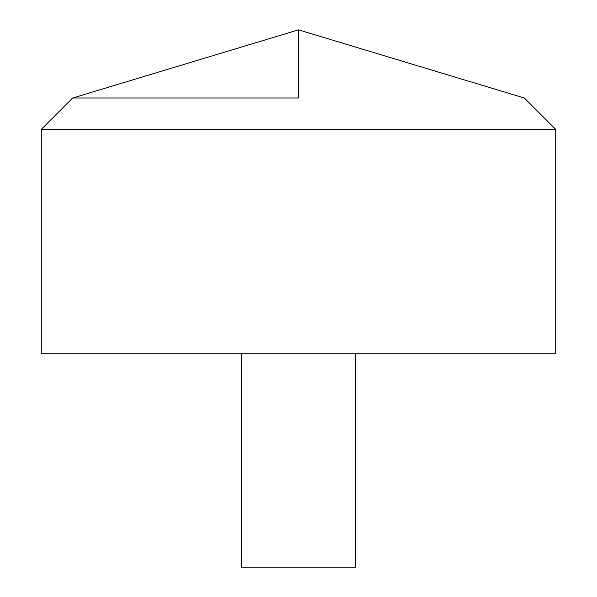 <?xml version="1.0" encoding="UTF-8"?>
<svg xmlns="http://www.w3.org/2000/svg" width="597" height="597" viewBox="0 0 597 597"><rect width="100%" height="100%" fill="white"/><g stroke="black" fill="none" stroke-linecap="round" stroke-linejoin="round"><path stroke-width="0.9" d="M555.717 353.752L41.283 353.752L41.283 129.385L555.717 129.385L555.717 353.752L555.717 129.385L524.353 98.012L298.5 29.85L298.5 98.012L72.647 98.012L298.5 98.012M355.663 353.752L355.663 567.15L241.337 567.15L241.337 353.752M555.717 129.385L524.353 98.012L298.5 29.85L72.647 98.012L41.283 129.385"/></g></svg>
